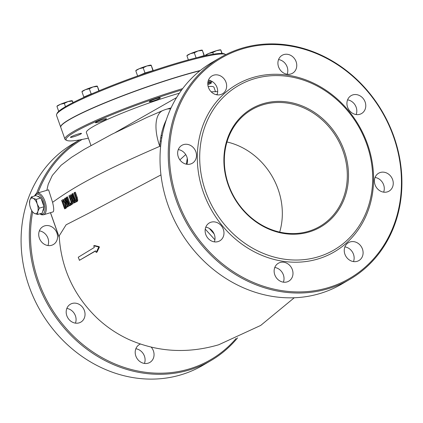 <?xml version="1.0" encoding="UTF-8"?>
<svg xmlns="http://www.w3.org/2000/svg" width="423" height="423" viewBox="0 0 423 423"><rect width="100%" height="100%" fill="white"/><g stroke="black" fill="none" stroke-linecap="round" stroke-linejoin="round"><path stroke-width="0.63" d="M96.005 252.177L96.264 252.309L98.617 247.381L98.453 246.916L93.742 245.768L94.308 247.466L78.25 257.242L79.455 260.309L95.508 250.844L96.005 252.177L97.031 252.087L96.767 251.949L97.031 252.087L99.384 247.154L99.22 246.688L94.509 245.541L93.742 245.768M79.265 260.113L80.032 259.891M95.566 251.013L79.439 260.314M226.971 141.975A67.574 59.273 -120.3 0 1 279.688 232.084M225.618 54.456L224.476 53.922A89.2 9.126 160.5 0 0 154.379 70.239A89.2 9.126 160.5 0 0 65.57 106.622A89.2 9.126 160.5 0 0 57.2 113.153L56.65 114.289A90.099 9.216 -19.5 0 1 65.105 107.691A90.099 9.216 -19.5 0 1 154.813 70.942A90.099 9.216 -19.5 0 1 225.618 54.456A90.099 9.216 -19.5 0 1 225.861 54.588M60.738 127.254A90.099 9.216 -19.5 0 1 60.706 127.17L56.518 115.342A90.099 9.216 -19.5 0 1 56.65 114.289M60.706 127.17A90.099 9.216 -19.5 0 1 108.357 101.361A90.099 9.216 -19.5 0 1 200.306 70.482M211.035 80.909A90.099 9.216 160.5 0 0 208.01 81.623M182.667 88.603A90.099 9.216 160.5 0 0 64.952 139.167A90.099 9.216 160.5 0 0 65.718 139.902L66.86 140.441A89.2 9.126 -19.5 0 1 181.668 89.951M88.37 138.136A89.2 9.126 -19.5 0 1 66.86 140.441M207.841 82.712A89.2 9.126 -19.5 0 1 212.409 81.65M90.971 145.48L86.382 132.531A67.685 6.927 -19.5 0 1 179.389 93.192M208.169 86.572A67.685 6.927 -19.5 0 1 213.99 87.344L215.513 91.659M71.001 136.835A5.859 0.597 160.5 0 0 70.445 137.332A5.859 0.597 160.5 0 0 76.166 135.942A5.859 0.597 160.5 0 0 81.486 133.425A5.859 0.597 160.5 0 0 77.113 134.355A5.859 0.597 160.5 0 0 71.001 136.835M207.836 84.7A5.859 0.597 160.5 0 0 211.463 82.813A5.859 0.597 160.5 0 0 207.793 83.521M149.853 101.24A5.859 0.597 160.5 0 0 149.293 101.737A5.859 0.597 160.5 0 0 155.014 100.346A5.859 0.597 160.5 0 0 160.333 97.829A5.859 0.597 160.5 0 0 155.96 98.76A5.859 0.597 160.5 0 0 149.853 101.24M96.016 122.205A5.859 0.597 160.5 0 0 95.455 122.702A5.859 0.597 160.5 0 0 101.176 121.311A5.859 0.597 160.5 0 0 106.496 118.794A5.859 0.597 160.5 0 0 102.123 119.725A5.859 0.597 160.5 0 0 96.016 122.205M75.96 200.899L75.03 200.613L72.402 193.729L71.915 194.014L73.787 199.286L75.045 201.655L76.299 201.861L77.018 200.497L76.468 197.71L74.601 192.439L74.099 192.729L76.41 199.804L75.796 200.973M76.04 201.972L77.065 201.634L76.04 201.972M74.601 192.439L75.368 192.216L77.235 197.488L77.784 200.269L77.065 201.634M77.018 200.497L77.784 200.269M72.402 193.729L73.168 193.507L75.035 198.778L76.172 200.719M68.775 204.045L65.094 198.181L64.486 198.567L67.484 207.011L67.881 206.762L65.301 199.476L69.319 205.858L69.816 205.552L66.823 197.102L66.411 197.356L68.78 204.045M65.1 198.181L65.861 197.953L67.617 200.756M66.823 197.102L67.59 196.875L70.583 205.324L69.319 205.858M69.816 205.552L70.583 205.324M67.484 207.011L67.881 206.762M67.246 202.58L68.648 206.535M66.152 207.032L65.533 203.088L63.64 199.931L62.308 199.973L61.626 200.423L64.624 208.867L66.152 207.032L66.919 206.81L66.078 208.19L64.624 208.867M66.913 205.388L66.919 206.81M62.371 201.131L63.656 200.914L65.1 203.352L65.623 206.324L64.671 207.635L62.371 201.131L63.138 200.904L65.438 207.407M63.439 200.708L63.138 200.904M63.075 199.746L64.407 199.704L65.2 200.56M63.535 199.524L62.308 199.973M63.26 200.761L62.979 200.782M74.665 202.612L72.084 199.693L71.952 196.774L70.89 195.167L69.832 195.262L68.928 195.807L71.921 204.256L72.386 203.976L71.191 200.613L71.73 200.291L74.041 202.982L75.431 202.384L74.041 202.982M71.032 194.834L69.832 195.262M70.641 196.092L70.202 196.219L70.858 196.172L71.751 198.609L70.863 199.677L69.737 196.499L70.858 196.172M71.921 204.256L72.386 203.976M70.593 195.04L71.651 194.945L72.714 196.547L72.851 199.471L75.431 202.384M72.084 199.693L72.851 199.471M69.737 196.499L70.498 196.277L71.624 199.455M70.964 195.997L70.498 196.277M71.958 200.391L73.147 203.754M71.191 200.613L71.841 200.423M70.583 205.076L71.894 204.515L70.583 205.076L70.012 203.458L70.556 203.125L71.323 202.903L71.894 204.515M71.127 204.743L70.556 203.125M170.548 109.018A36.04 16.909 -106.4 0 0 166.588 109.197A36.04 36.04 0 0 0 162.897 110.503A36.04 16.772 67.4 0 0 162.887 110.503A36.04 16.772 67.4 0 0 159.762 146.332L160.65 146.289M37.145 193.174L48.582 189.816L52.584 202.337C53.843 207.524 54.044 210.702 53.192 211.86L43.49 214.789A11.262 5.282 -106.4 0 0 44.055 214.546A11.262 5.282 -106.4 0 0 45.192 201.866A11.262 5.282 -106.4 0 0 37.145 193.174L35.659 194.088L34.512 195.992M185.713 154.564L179.875 159.883M160.957 174.9L89.1 213.039L66.104 224.803L59.167 235.912C61.166 268.177 73.798 295.555 97.057 318.054C106.596 327.011 117.319 334.212 129.216 339.664C157.8 352.126 187.627 353.829 218.696 344.771L260.69 325.44L294.271 297.75M160.655 138.078L161.824 137.612M161.274 141.097L160.222 141.118M52.584 202.337C72.444 187.949 97.628 173.208 159.762 146.332A36.04 16.719 -83.6 0 1 166.223 120.037M162.226 135.397L161.052 135.846M115.421 132.462L176.581 97.576M164.959 124.061L164.378 124.188M64.952 139.167L60.764 127.339A90.099 9.216 -19.5 0 1 108.182 101.626A90.099 9.216 -19.5 0 1 199.968 70.752M375.048 177.464A10.364 9.089 -120.3 0 1 383.64 184.846A10.364 9.089 -120.3 0 1 383.64 192.142M347.574 99.865A10.364 9.089 -120.3 0 1 356.161 107.252A10.364 9.089 -120.3 0 1 356.161 114.548M278.561 59.558A10.364 9.089 -120.3 0 1 287.154 66.94A10.364 9.089 -120.3 0 1 287.148 74.242M208.444 80.153A10.364 9.089 -120.3 0 1 217.036 87.535A10.364 9.089 -120.3 0 1 217.031 94.831M178.294 149.583A10.364 9.089 -120.3 0 1 186.887 156.965A10.364 9.089 -120.3 0 1 186.881 164.261M205.774 227.177A10.364 9.089 -120.3 0 1 214.366 234.564A10.364 9.089 -120.3 0 1 214.361 241.861M274.786 267.484A10.364 9.089 -120.3 0 1 283.373 274.871A10.364 9.089 -120.3 0 1 283.373 282.167M344.898 246.895A10.364 9.089 -120.3 0 1 353.491 254.276A10.364 9.089 -120.3 0 1 353.491 261.573M220.246 57.634L212.029 62.44A128.396 112.618 59.7 0 0 168.068 205.218A128.396 112.618 59.7 0 0 341.689 284.092L349.906 279.286A128.396 112.618 -120.3 0 1 176.285 200.412A128.396 112.618 -120.3 0 1 220.246 57.634A128.396 112.618 -120.3 0 1 393.866 136.507A128.396 112.618 -120.3 0 1 349.906 279.286M393.475 136.513A127.492 111.831 59.7 0 0 194.77 80.571A127.492 111.831 59.7 0 0 268.097 287.64A127.492 111.831 59.7 0 0 393.475 136.513M203.378 192.343A96.856 84.96 -120.3 0 1 298.627 77.536A96.856 84.96 -120.3 0 1 354.337 234.844A96.856 84.96 -120.3 0 1 203.378 192.343M362.453 249.036A10.364 9.089 -120.3 0 1 358.91 260.557A10.364 9.089 -120.3 0 1 345.829 256.201A10.364 9.089 -120.3 0 1 348.446 242.67A10.364 9.089 -120.3 0 1 362.453 249.036M292.341 269.625A10.364 9.089 -120.3 0 1 288.793 281.147A10.364 9.089 -120.3 0 1 275.717 276.795A10.364 9.089 -120.3 0 1 278.329 263.259A10.364 9.089 -120.3 0 1 292.341 269.625M223.328 229.319A10.364 9.089 -120.3 0 1 219.78 240.84A10.364 9.089 -120.3 0 1 206.704 236.489A10.364 9.089 -120.3 0 1 209.316 222.953A10.364 9.089 -120.3 0 1 223.328 229.319M195.849 151.725A10.364 9.089 -120.3 0 1 192.301 163.246A10.364 9.089 -120.3 0 1 179.225 158.889A10.364 9.089 -120.3 0 1 181.837 145.359A10.364 9.089 -120.3 0 1 195.849 151.725M225.998 82.289A10.364 9.089 -120.3 0 1 222.45 93.816A10.364 9.089 -120.3 0 1 209.374 89.459A10.364 9.089 -120.3 0 1 211.986 75.928A10.364 9.089 -120.3 0 1 225.998 82.289M296.116 61.7A10.364 9.089 -120.3 0 1 292.568 73.221A10.364 9.089 -120.3 0 1 279.492 68.864A10.364 9.089 -120.3 0 1 282.104 55.334A10.364 9.089 -120.3 0 1 296.116 61.7M365.128 102.006A10.364 9.089 -120.3 0 1 361.58 113.528A10.364 9.089 -120.3 0 1 348.504 109.171A10.364 9.089 -120.3 0 1 351.116 95.64A10.364 9.089 -120.3 0 1 365.128 102.006M392.607 179.601A10.364 9.089 -120.3 0 1 389.06 191.127A10.364 9.089 -120.3 0 1 375.978 186.77A10.364 9.089 -120.3 0 1 378.596 173.24A10.364 9.089 -120.3 0 1 392.607 179.601M228.563 184.84A67.574 59.273 59.7 0 0 319.941 226.353A67.574 59.273 59.7 0 0 336.983 138.094A67.574 59.273 59.7 0 0 251.701 109.694A67.574 59.273 59.7 0 0 228.563 184.84M228.177 184.846A68.478 60.066 -120.3 0 1 295.513 103.677A68.478 60.066 -120.3 0 1 334.9 214.889A68.478 60.066 -120.3 0 1 228.177 184.846M205.652 191.46A95.059 83.379 -120.3 0 1 299.13 78.784A95.059 83.379 -120.3 0 1 353.802 233.168A95.059 83.379 -120.3 0 1 205.652 191.46M236.071 338.511A127.492 111.831 -120.3 0 1 96.973 354.622A127.492 111.831 -120.3 0 1 32.65 212.087M37.97 192.93A127.492 111.831 -120.3 0 1 82.21 139.426M56.915 232.999A10.364 9.089 -120.3 0 1 53.372 244.52A10.364 9.089 -120.3 0 1 40.291 240.164A10.364 9.089 -120.3 0 1 42.908 226.633A10.364 9.089 -120.3 0 1 56.915 232.999M84.394 310.593A10.364 9.089 -120.3 0 1 80.846 322.115A10.364 9.089 -120.3 0 1 67.77 317.763A10.364 9.089 -120.3 0 1 70.382 304.227A10.364 9.089 -120.3 0 1 84.394 310.593M151.286 347.22A10.364 9.089 -120.3 0 1 153.406 350.9A10.364 9.089 -120.3 0 1 149.858 362.421A10.364 9.089 -120.3 0 1 136.782 358.07A10.364 9.089 -120.3 0 1 139.394 344.534A10.364 9.089 -120.3 0 1 140.325 344.068M79.667 139.891A128.396 112.618 59.7 0 0 36.595 193.396M31.751 210.633A128.396 112.618 59.7 0 0 37.351 281.686A128.396 112.618 59.7 0 0 210.971 360.56A128.396 112.618 59.7 0 0 237.604 337.845M210.971 360.56L202.754 365.366A128.396 112.618 -120.3 0 1 29.134 286.493A128.396 112.618 -120.3 0 1 73.094 143.714L79.614 139.902M135.852 348.758A10.364 9.089 -120.3 0 1 144.444 356.145A10.364 9.089 -120.3 0 1 144.439 363.442M66.839 308.452A10.364 9.089 -120.3 0 1 75.431 315.838A10.364 9.089 -120.3 0 1 75.426 323.135M39.36 230.858A10.364 9.089 -120.3 0 1 47.952 238.239A10.364 9.089 -120.3 0 1 47.952 245.536M81.988 91.58L82.125 91.421A8.111 0.83 -19.5 0 1 85.43 89.66L82.067 91.627M99.114 90.755L97.327 86.165L97.264 86.445L93.06 86.932L89.332 88.772L85.43 89.66A8.111 0.83 -19.5 0 1 93.06 86.932A8.111 0.83 -19.5 0 1 97.168 86.091L97.269 86.112M97.327 86.165L98.834 90.871M92.679 93.478L91.157 93.922L89.332 88.772M91.157 93.922L83.828 97.057L82.004 91.907M92.087 93.732A8.111 0.83 160.5 0 0 87.492 95.492A8.111 0.83 160.5 0 0 84.214 97.227M135.825 70.615L135.963 70.456A8.111 0.83 -19.5 0 1 139.267 68.695L135.905 70.662M153.242 70.615L151.164 65.2L151.106 65.48L146.897 65.967L143.17 67.812L139.267 68.695A8.111 0.83 -19.5 0 1 146.897 65.967A8.111 0.83 -19.5 0 1 151.006 65.126L151.106 65.147M151.164 65.2L152.925 70.63L144.994 72.962L143.17 67.812M137.628 75.987L135.841 70.942M144.994 72.962L139.241 75.421M151.947 71.048A8.111 0.83 160.5 0 0 148.959 71.794A8.111 0.83 160.5 0 0 141.33 74.527A8.111 0.83 160.5 0 0 139.77 75.231M186.955 55.598L187.093 55.439A8.111 0.83 -19.5 0 1 190.392 53.679L187.029 55.646M204.473 55.889L202.294 50.184L202.231 50.464L198.022 50.95L194.294 52.796L190.392 53.679A8.111 0.83 -19.5 0 1 198.022 50.95A8.111 0.83 -19.5 0 1 202.136 50.115L202.231 50.131M202.294 50.184L204.055 55.614L197.932 57.412M196.092 57.866L194.294 52.796M188.372 59.892L186.966 55.926M204.219 55.947A8.111 0.83 160.5 0 0 200.09 56.777A8.111 0.83 160.5 0 0 198.445 57.285M204.293 55.931L204.055 55.614M205.419 55.323L205.557 55.17A8.111 0.83 -19.5 0 1 208.856 53.409L205.499 55.376M222.175 53.462L220.758 49.914L216.491 50.675L212.764 52.521L208.856 53.409A8.111 0.83 -19.5 0 1 216.491 50.675A8.111 0.83 -19.5 0 1 220.6 49.84L220.7 49.856M220.758 49.914L221.848 53.441M213.351 54.186L212.764 52.521M56.978 106.21L57.116 106.051A8.111 0.83 -19.5 0 1 60.415 104.291L57.052 106.258M73.1 102.546L72.317 100.796L72.254 101.076L68.045 101.562L64.322 103.402L60.415 104.291A8.111 0.83 -19.5 0 1 68.045 101.562A8.111 0.83 -19.5 0 1 72.159 100.722L72.254 100.743M72.317 100.796L72.825 102.689M65.48 106.675L64.322 103.402M58.697 111.349L56.994 106.538M33.174 198.318L36.246 199.349L37.187 203.923A8.111 3.807 -106.4 0 0 33.174 198.318A8.111 3.807 -106.4 0 0 29.816 200.285L31.334 196.928L33.174 198.318M39.355 208.132L37.837 211.489A8.111 3.807 -106.4 0 0 37.187 203.923L39.355 208.132L44.013 206.762L42.205 213.123L37.552 214.487L34.48 213.456A8.111 3.807 -106.4 0 0 37.837 211.489L37.552 214.487M29.573 203.828L29.816 200.285A8.111 3.807 -106.4 0 0 29.573 203.828A8.111 3.807 -106.4 0 0 30.467 207.852A8.111 3.807 -106.4 0 0 31.36 209.919A8.111 3.807 -106.4 0 0 34.48 213.456L32.634 212.066L31.392 209.977M36.246 199.349L40.904 197.985L35.987 195.558L31.334 196.928M40.904 197.985L44.013 206.762M37.61 196.362A8.111 3.807 73.6 0 1 40.259 197.668M41.195 198.81A8.111 3.807 73.6 0 1 43.796 206.16M43.86 207.296A8.111 3.807 73.6 0 1 42.67 211.479M98.453 246.916L99.22 246.688M98.617 247.381L99.384 247.154M76.468 197.71L77.235 197.488M75.03 200.613L75.796 200.386M74.268 199L75.035 198.778M65.533 203.088L66.041 202.934M65.311 208.417L66.078 208.19M63.64 199.931L64.407 199.704M70.89 195.167L71.651 194.945M71.952 196.774L72.714 196.547M59.241 237.319L50.527 212.721M34.876 195.886A10.364 4.859 73.6 0 1 44.219 202.834A10.364 4.859 73.6 0 1 40.116 213.731M214.112 233.903L209.348 228.441M187.267 158.287L186.379 164.177M205.25 229.123L214.905 239.793M96.206 252.367L96.973 252.14M39.757 213.842L41.734 214.821L43.49 214.789M217.216 94.329L216.105 94.652M171.072 107.881L166.588 109.197M50.459 212.743L59.257 237.583M46.831 190.329L48.217 184.291L52.315 175.445L61.081 165.282L71.635 157.256L84.367 149.282L111.804 134.303L146.813 117.478L162.887 110.503M217.681 91.617L211.199 91.823"/></g></svg>
